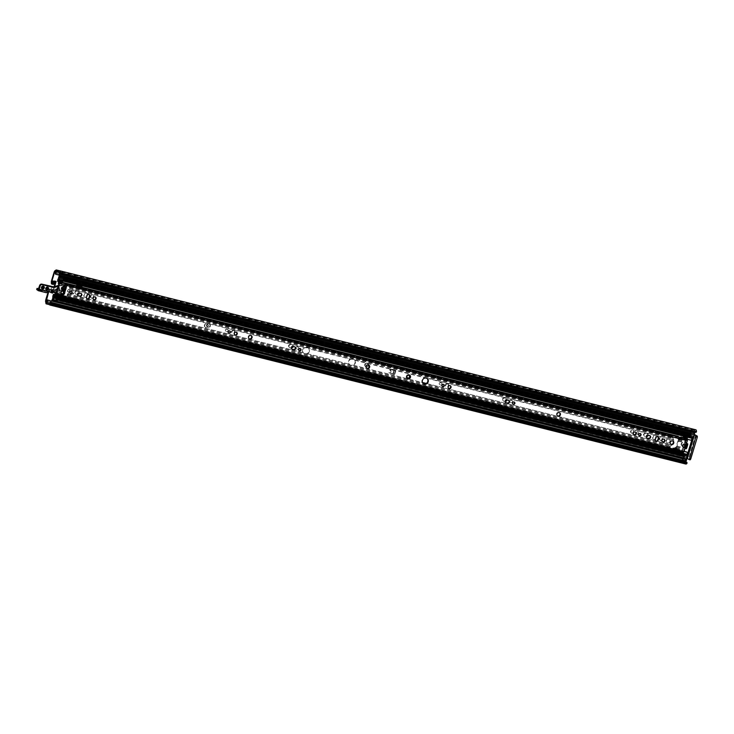 <?xml version="1.0" encoding="UTF-8"?>
<svg xmlns="http://www.w3.org/2000/svg" width="734" height="734" viewBox="0 0 734 734"><rect width="100%" height="100%" fill="white"/><g stroke="black" fill="none" stroke-linecap="round" stroke-linejoin="round"><path stroke-width="0.55" stroke-dasharray="3.67 2.75" d="M367.358 363.596A1.881 1.743 -54.7 0 1 368.248 366.394A1.881 1.743 -54.7 0 1 365.229 364.66A1.881 1.743 -54.7 0 1 367.358 363.596M366.972 363.321A1.881 1.743 125.3 0 0 365.349 366.651A1.881 1.743 125.3 0 0 367.862 366.119A1.881 1.743 125.3 0 0 366.972 363.321M209.117 324.033A1.881 1.743 -54.7 0 1 210.007 326.832A1.881 1.743 -54.7 0 1 206.988 325.089A1.881 1.743 -54.7 0 1 209.117 324.033M208.731 323.758A1.881 1.743 125.3 0 0 207.098 327.089A1.881 1.743 125.3 0 0 209.612 326.557A1.881 1.743 125.3 0 0 208.731 323.758M447.667 384.02A1.551 1.44 -54.7 0 1 448.401 386.323A1.551 1.44 -54.7 0 1 445.914 384.891A1.551 1.44 -54.7 0 1 447.667 384.02M447.281 383.744A1.551 1.44 125.3 0 0 445.942 386.488A1.551 1.44 125.3 0 0 448.015 386.047A1.551 1.44 125.3 0 0 447.281 383.744M511.726 400.369A1.22 1.138 -54.7 0 1 512.304 402.186A1.22 1.138 -54.7 0 1 510.341 401.058A1.22 1.138 -54.7 0 1 511.726 400.369M511.341 400.094A1.22 1.138 125.3 0 0 510.277 402.26A1.22 1.138 125.3 0 0 511.919 401.911A1.22 1.138 125.3 0 0 511.341 400.094M441.162 382.726A1.22 1.138 -54.7 0 1 441.74 384.543A1.22 1.138 -54.7 0 1 439.776 383.414A1.22 1.138 -54.7 0 1 441.162 382.726M440.776 382.451A1.22 1.138 125.3 0 0 439.712 384.616A1.22 1.138 125.3 0 0 441.345 384.267A1.22 1.138 125.3 0 0 440.776 382.451M503.79 401.223A1.551 1.44 -54.7 0 1 502.918 399.149A1.551 1.44 -54.7 0 1 504.68 398.268L506.139 398.635A1.551 1.44 -54.7 0 1 507.001 400.709A1.551 1.44 -54.7 0 1 505.24 401.59L503.396 400.947L504.854 401.314A1.551 1.44 125.3 0 0 506.194 398.562A1.551 1.44 125.3 0 0 505.744 398.36L504.295 397.993A1.551 1.44 125.3 0 0 502.946 400.746A1.551 1.44 125.3 0 0 503.396 400.947M233.834 330.548A1.551 1.44 -54.7 0 1 234.559 332.86A1.551 1.44 -54.7 0 1 232.072 331.419A1.551 1.44 -54.7 0 1 233.834 330.548M233.44 330.272A1.551 1.44 125.3 0 0 232.1 333.016A1.551 1.44 125.3 0 0 234.174 332.585A1.551 1.44 125.3 0 0 233.44 330.272M297.885 346.898A1.22 1.138 -54.7 0 1 298.463 348.723A1.22 1.138 -54.7 0 1 296.499 347.595A1.22 1.138 -54.7 0 1 297.885 346.898M297.499 346.622A1.22 1.138 125.3 0 0 296.444 348.788A1.22 1.138 125.3 0 0 298.077 348.448A1.22 1.138 125.3 0 0 297.499 346.622M227.32 329.254A1.22 1.138 -54.7 0 1 227.898 331.08A1.22 1.138 -54.7 0 1 225.934 329.942A1.22 1.138 -54.7 0 1 227.32 329.254M226.934 328.979A1.22 1.138 125.3 0 0 225.87 331.144A1.22 1.138 125.3 0 0 227.503 330.805A1.22 1.138 125.3 0 0 226.934 328.979M289.948 347.751A1.551 1.44 -54.7 0 1 289.077 345.677A1.551 1.44 -54.7 0 1 290.838 344.806L292.297 345.163A1.551 1.44 -54.7 0 1 293.16 347.246A1.551 1.44 -54.7 0 1 291.407 348.118L289.948 347.751L291.013 347.843A1.551 1.44 125.3 0 0 292.361 345.099A1.551 1.44 125.3 0 0 291.903 344.888L290.453 344.53A1.551 1.44 125.3 0 0 289.104 347.274A1.551 1.44 125.3 0 0 289.563 347.476M52.041 289.691L52.059 290.737L52.041 289.691L51.389 290.49A2.541 0.899 -76 0 0 50.646 292.04L50.985 292.49M51.141 292.031L52.059 290.737M48.178 291.848L48.297 291.453A2.541 0.899 104 0 1 49.04 289.902L48.664 291.802M683.308 458.649A4.477 1.578 -76 0 0 683.409 458.273A4.477 1.578 -76 0 0 683.666 456.988A3.349 1.174 -76 0 0 683.29 456.649A3.349 1.174 -76 0 0 683.06 456.658L683.326 455.759L686.749 456.621L686.474 457.539A3.349 1.174 -76 0 0 686.262 457.649L685.905 458.86A2.312 0.817 104 0 1 686.18 458.603L685.767 461.704A1.982 0.697 -76 0 0 685.648 461.08L686.07 458.199L687.024 458.236M694.263 434.565L693.364 434.051L694.52 431.684A1.982 0.697 -76 0 0 694.942 431.39A2.312 0.817 104 0 1 695.538 431.051A2.312 0.817 104 0 1 695.942 432.298L695.942 432.335M54.655 286.416L52.912 292.196M393.158 374.101L389.268 372.881A9.423 8.735 125.3 0 0 390.314 369.386L395.91 370.496L391.259 370.119A9.423 8.735 -54.7 0 1 390.332 373.175L394.222 374.579L389.947 372.9A9.423 8.735 125.3 0 0 390.864 369.844L394.351 370.147M682.767 446.309A1.881 1.743 -54.7 0 1 681.877 443.51A1.881 1.743 -54.7 0 1 684.895 445.254A1.881 1.743 -54.7 0 1 682.767 446.309M68.372 292.013A1.22 1.138 -54.7 0 1 67.803 290.196A1.22 1.138 -54.7 0 1 69.767 291.325A1.22 1.138 -54.7 0 1 68.372 292.013M62.867 288.306A1.551 1.44 -54.7 0 1 64.913 290.169A1.551 1.44 -54.7 0 1 62.702 290.838A1.551 1.44 -54.7 0 1 62.399 288.765M91.805 298.215A1.551 1.44 -54.7 0 1 91.071 295.903A1.551 1.44 -54.7 0 1 93.567 297.334A1.551 1.44 -54.7 0 1 91.805 298.215M84.19 295.536L84.649 294.013A1.551 1.44 -54.7 0 1 86.961 293.105A1.551 1.44 -54.7 0 1 87.474 294.719L87.016 296.242A1.551 1.44 -54.7 0 1 84.704 297.16A1.551 1.44 -54.7 0 1 84.19 295.536L83.804 295.261A1.551 1.44 125.3 0 0 84.318 296.885A1.551 1.44 125.3 0 0 86.63 295.967L87.089 294.444A1.551 1.44 125.3 0 0 86.575 292.829A1.551 1.44 125.3 0 0 84.263 293.747L83.804 295.261M78.455 291.701A1.551 1.44 -54.7 0 1 79.318 293.774A1.551 1.44 -54.7 0 1 77.565 294.646L76.107 294.288A1.551 1.44 -54.7 0 1 75.244 292.205A1.551 1.44 -54.7 0 1 76.997 291.334L78.455 291.701L76.611 291.059A1.551 1.44 125.3 0 0 75.272 293.802A1.551 1.44 125.3 0 0 75.721 294.013L77.171 294.371A1.551 1.44 125.3 0 0 78.52 291.627A1.551 1.44 125.3 0 0 78.061 291.426M637.195 434.244A1.22 1.138 -54.7 0 1 636.617 432.427A1.22 1.138 -54.7 0 1 638.58 433.555A1.22 1.138 -54.7 0 1 637.195 434.244M631.965 433.271A1.551 1.44 -54.7 0 1 631.231 430.968A1.551 1.44 -54.7 0 1 633.726 432.399A1.551 1.44 -54.7 0 1 631.965 433.271M660.618 440.437A1.551 1.44 -54.7 0 1 659.884 438.125A1.551 1.44 -54.7 0 1 662.38 439.565A1.551 1.44 -54.7 0 1 660.618 440.437M653.012 437.767L653.471 436.244A1.551 1.44 -54.7 0 1 655.774 435.326A1.551 1.44 -54.7 0 1 656.288 436.95L655.829 438.473A1.551 1.44 -54.7 0 1 653.526 439.391A1.551 1.44 -54.7 0 1 653.012 437.767L652.618 437.492A1.551 1.44 125.3 0 0 653.132 439.115A1.551 1.44 125.3 0 0 655.444 438.198L655.902 436.675A1.551 1.44 125.3 0 0 655.389 435.051A1.551 1.44 125.3 0 0 653.076 435.968L652.618 437.492M647.269 433.922A1.551 1.44 -54.7 0 1 648.14 436.005A1.551 1.44 -54.7 0 1 646.379 436.877L644.92 436.51A1.551 1.44 -54.7 0 1 644.057 434.436A1.551 1.44 -54.7 0 1 645.819 433.555L646.883 433.647L645.425 433.289A1.551 1.44 125.3 0 0 644.085 436.033A1.551 1.44 125.3 0 0 644.535 436.235L645.993 436.602A1.551 1.44 125.3 0 0 647.333 433.858A1.551 1.44 125.3 0 0 646.883 433.647M52.453 292.16L54.142 286.572M55.72 281.342L53.949 281.094A2.541 0.899 -76 0 0 53.665 282.966L53.683 284.242M695.85 429.812A3.578 1.266 -76 0 0 694.924 430.344L694.685 430.454A2.569 0.908 -76 0 0 693.391 432.399L693.052 434.014L694.318 434.4M690.125 459.814L685.969 457.759L685.272 459.3A2.569 0.908 -76 0 0 685.143 462.071L685.235 462.42A3.578 1.266 -76 0 0 685.868 464.044M388.873 372.606L394.305 374.248L395.525 370.22L389.928 369.11A9.423 8.735 -54.7 0 1 388.873 372.606L389.268 372.881M682.372 446.033A1.881 1.743 125.3 0 0 684.005 442.712A1.881 1.743 125.3 0 0 681.491 443.235A1.881 1.743 125.3 0 0 682.372 446.033M67.987 291.737A1.22 1.138 125.3 0 0 69.042 289.581A1.22 1.138 125.3 0 0 67.409 289.921A1.22 1.138 125.3 0 0 67.987 291.737M62.757 290.774A1.551 1.44 125.3 0 0 64.106 288.022A1.551 1.44 125.3 0 0 62.032 288.462A1.551 1.44 125.3 0 0 62.757 290.774M91.411 297.94A1.551 1.44 125.3 0 0 92.759 295.187A1.551 1.44 125.3 0 0 90.686 295.628A1.551 1.44 125.3 0 0 91.411 297.94M636.8 433.968A1.22 1.138 125.3 0 0 637.864 431.803A1.22 1.138 125.3 0 0 636.231 432.152A1.22 1.138 125.3 0 0 636.8 433.968M631.579 432.996A1.551 1.44 125.3 0 0 632.919 430.252A1.551 1.44 125.3 0 0 630.845 430.693A1.551 1.44 125.3 0 0 631.579 432.996M660.233 440.161A1.551 1.44 125.3 0 0 661.573 437.418A1.551 1.44 125.3 0 0 659.499 437.849A1.551 1.44 125.3 0 0 660.233 440.161M395.525 370.22L394.369 370.11M393.149 374.138L394.305 374.248M686.877 462.337A2.312 0.817 104 0 1 686.18 462.815A2.312 0.817 104 0 1 685.785 462.044M50.793 300.757L49.829 303.032A2.312 0.817 -76 0 0 50.215 303.793A2.312 0.817 -76 0 0 50.343 303.803M59.849 272.305A2.312 0.817 -76 0 0 59.573 272.03A2.312 0.817 -76 0 0 59.133 272.204L59.014 275.085M55.206 273.956L58.628 274.81M51.885 290.481L50.169 290.049L50.16 289.003L51.866 289.425M50.16 289.003L49.683 289.104L49.701 290.15L50.169 290.049M49.683 289.104L49.04 289.902L51.389 290.49L51.408 291.536L49.059 290.948L49.701 290.15M205.612 327.401A1.881 1.743 125.3 0 0 207.236 324.07A1.881 1.743 125.3 0 0 204.722 324.602A1.881 1.743 125.3 0 0 205.612 327.401M205.924 327.621A1.881 1.743 -54.7 0 1 205.043 324.823A1.881 1.743 -54.7 0 1 208.061 326.566A1.881 1.743 -54.7 0 1 205.924 327.621M686.446 443.62L685.574 442.978A2.257 0.798 -76 0 0 685.785 440.877L685.914 439.427L687.428 439.317M684.07 451.474L682.693 451.098L683.18 449.52A2.257 0.798 -76 0 0 684.088 447.905L685.097 448.089M686.639 443.749L687.648 443.767M686.235 448.731L685.217 448.446M686.162 448.685L685.29 448.226M686.226 448.465L683.969 447.483L683.171 448.63A2.257 0.798 -76 0 0 682.262 450.245L682.372 450.878L684.116 451.337M687.024 443.611L687.574 443.987M57.821 279.764L691.63 438.244L691.345 439.198A0.945 0.872 -54.7 0 1 690.217 439.877L686.162 438.859L685.556 439.336A2.257 0.798 -76 0 0 685.336 441.437L685.272 442.997L686.519 443.391M690.786 433.858A4.477 1.578 104 0 1 690.731 434.033A2.312 0.817 104 0 1 690.373 434.133A2.312 0.817 104 0 1 690.043 433.675M58.573 277.599L692.391 436.079L693.419 433.977A2.312 0.817 -76 0 0 693.465 434.455L694.786 432.06M63.812 278.085L690.795 434.858A3.349 1.174 -76 0 1 690.263 435.152A4.477 1.578 104 0 1 690.153 435.354A3.037 1.073 -76 0 0 690.052 435.317A3.037 1.073 -76 0 0 689.602 435.436L689.703 434.666A3.349 1.174 -76 0 0 690.125 435.134A3.349 1.174 -76 0 0 690.263 435.152A4.477 1.578 -76 0 0 690.731 434.033A2.312 0.817 104 0 0 690.804 433.977L690.923 433.904M63.142 280.085L63.124 280.021A2 0.706 -76 0 0 62.821 279.553A2 0.706 -76 0 0 62.518 279.626L689.116 436.666A4.477 1.578 -76 0 0 690.153 435.354A3.037 1.073 -76 0 1 690.483 435.886L690.795 434.858M689.428 435.556L692.85 436.409L693.125 435.482A3.349 1.174 104 0 1 693.052 435.17L692.391 436.079M689.712 434.629L689.703 434.666A3.349 1.174 -76 0 1 689.611 434.372L689.63 434.317A3.349 1.174 -76 0 0 689.712 434.629L693.125 435.482M689.63 434.317L693.052 435.17M682.317 458.044L56.445 301.555L682.455 457.979A2.312 0.817 104 0 1 683.042 457.658A2.312 0.817 104 0 1 683.409 458.273A2.312 0.817 104 0 1 683.427 458.383L683.62 458.722M682.363 458.071L685.785 458.924L682.482 458.007A2.312 0.817 104 0 1 682.758 457.75L682.666 458.493M682.785 457.741L686.207 458.594L682.758 457.75M683.326 455.759L683.382 456.043A3.037 1.073 -76 0 0 683.693 456.731A3.037 1.073 -76 0 0 683.859 456.823A3.037 1.073 -76 0 0 684.18 456.777L683.868 457.805A3.349 1.174 -76 0 0 683.666 456.988A4.477 1.578 -76 0 0 683.693 456.731A4.477 1.578 -76 0 0 683.684 454.676M683.051 456.686A3.349 1.174 -76 0 0 682.84 456.796L682.859 456.75A3.349 1.174 -76 0 1 683.06 456.658L686.474 457.539M682.84 456.796L686.262 457.649M686.996 452.208A0.945 0.872 -54.7 0 1 687.162 453.062L686.868 454.007A2.257 0.798 -76 0 0 686.657 456.117L686.749 456.621M678.684 438.345L678.73 439.115A2.257 0.798 104 0 1 678.519 441.217L677.032 446.144A2.257 0.798 104 0 1 676.124 447.758L675.509 448.538A1.413 1.312 -54.7 0 1 673.995 449.19L670.188 448.245A1.413 1.312 -54.7 0 1 669.243 446.969L672.17 444.923A5.56 5.156 125.3 0 0 673.656 439.996L672.445 436.363A1.413 1.312 -54.7 0 1 673.968 435.712L677.776 436.666A1.413 1.312 -54.7 0 1 678.711 437.932L678.39 437.547A1.413 1.312 125.3 0 0 677.454 436.446L673.656 435.491A1.413 1.312 125.3 0 0 672.234 436.005L673.307 439.602A5.56 5.156 -54.7 0 1 671.729 444.832L668.94 446.914A1.413 1.312 125.3 0 0 669.867 448.015L673.674 448.969A1.413 1.312 125.3 0 0 675.096 448.456L675.39 447.96A2.257 0.798 104 0 1 676.106 446.868L678.28 439.675A2.257 0.798 104 0 1 678.354 438.125M689.501 436.4A2 0.706 104 0 1 689.795 436.317A2 0.706 104 0 1 690.107 436.785L690.235 436.987M684.446 455.722L684.382 455.75A2 0.706 104 0 1 684.116 455.814A2 0.706 104 0 1 683.877 455.575M668.674 439.336L668.243 439.226A1.881 1.743 125.3 0 0 666.619 442.556A1.881 1.743 125.3 0 0 667.16 442.804L667.591 442.914A1.881 1.743 125.3 0 0 669.215 439.583A1.881 1.743 125.3 0 0 668.674 439.336L668.986 439.556A1.881 1.743 -54.7 0 1 670.041 442.079A1.881 1.743 -54.7 0 1 667.912 443.134L667.481 443.033A1.881 1.743 -54.7 0 1 666.426 440.51A1.881 1.743 -54.7 0 1 668.564 439.455L668.986 439.556M70.748 293.435L72.024 293.756A1.651 1.532 125.3 0 0 73.455 290.847A1.651 1.532 125.3 0 0 72.969 290.627L69.271 289.682L69.473 287.453A2.257 0.798 104 0 1 69.473 286.379L69.28 285.242A1.413 1.312 125.3 0 0 68.519 284.664L60.61 282.691L68.84 284.893A1.413 1.312 -54.7 0 1 69.693 285.654L69.923 286.884A2.257 0.798 104 0 1 69.712 288.994L69.583 289.912L73.29 290.847A1.651 1.532 -54.7 0 1 74.207 293.049A1.651 1.532 -54.7 0 1 72.345 293.985L68.712 293.068L68.225 293.912A2.257 0.798 104 0 1 67.317 295.527L66.491 296.261A1.413 1.312 -54.7 0 1 65.326 296.518L54.949 294.389M304.683 347.742L308.124 347.843L309.042 348.833A3.532 3.275 -54.7 0 1 307.555 353.76L305.041 354.063L303.197 352.669A3.532 3.275 -54.7 0 1 304.683 347.742L69.712 288.994M350.659 359.238L354.091 359.339L355.017 360.33A3.532 3.275 -54.7 0 1 353.531 365.257L351.017 365.56L349.173 364.165A3.532 3.275 -54.7 0 1 350.659 359.238L309.042 348.833M55.013 294.187L65.005 296.297A1.413 1.312 125.3 0 0 65.987 296.151L66.776 295.325A2.257 0.798 104 0 1 67.308 294.646L68.39 292.848L70.143 293.288M308.601 348.411L307.785 347.595L304.582 347.411A3.532 3.275 125.3 0 0 303.004 352.641L304.665 353.788L307.023 353.641A3.532 3.275 125.3 0 0 308.601 348.411L350.558 358.908A3.532 3.275 125.3 0 0 348.98 364.137L350.641 365.284L352.999 365.137A3.532 3.275 125.3 0 0 354.577 359.908L353.76 359.091L350.558 358.908M59.179 275.589L62.601 276.443L61.995 278.461L62.84 276.085L692.997 434.069M693.254 433.711L690.364 432.987L693.254 433.711M59.05 277.865L692.712 436.299M63.353 278.369A3.349 1.174 104 0 1 63.142 278.369A3.349 1.174 104 0 1 62.72 277.902A3.349 1.174 104 0 1 62.638 277.617A3.349 1.174 104 0 1 62.629 277.599L689.611 434.372M62.629 277.599L62.307 278.681L62.656 277.553L59.234 276.7M63.5 279.113L690.483 435.886M58.72 278.149L62.142 279.012A2.257 0.798 104 0 0 61.234 280.627A2.257 0.798 104 0 1 62.142 279.003L62.619 278.663A3.037 1.073 104 0 1 63.069 278.544A3.037 1.073 104 0 1 63.353 278.764M691.63 438.244A2.257 0.798 104 0 1 692.538 436.629L692.85 436.409M60.61 282.691L57.711 281.351M82.043 286.095L81.364 288.324L81.731 285.875L76.593 284.581L75.914 286.82L81.052 288.104L81.722 285.865L80.786 285.59L80.107 287.829L76.235 287.04L76.584 285.902L76.244 287.049L80.107 287.829M55.949 300.876A2.312 0.817 -76 0 0 55.481 301.215L55.371 301.298M57.858 296.362L56.821 298.096L56.802 296.554L56.812 298.536A2 0.706 -76 0 0 57.133 299.041A2 0.706 -76 0 0 57.399 298.986L57.445 298.958M56.885 300.05L56.922 300.059A3.037 1.073 104 0 1 56.885 300.05A3.037 1.073 104 0 1 56.399 299.27L56.261 298.49A2.257 0.798 104 0 1 56.481 296.389L686.868 454.007M76.786 301.344L77.712 299.169L72.574 297.885L71.904 300.123L76.786 301.344L77.712 299.169L72.583 297.885L71.904 300.123L76.786 301.344M52.931 298.142L56.353 298.995L56.087 299.885A3.349 1.174 104 0 1 56.316 299.876A3.349 1.174 104 0 1 56.729 300.316M54.068 295.866L56.802 296.554M54.059 295.875L56.812 296.564M55.867 300.032A3.349 1.174 104 0 1 56.078 299.922L56.087 299.885A3.349 1.174 104 0 0 55.885 299.967L52.444 299.178M52.655 299.068L56.078 299.922M55.885 299.967L56.206 298.894L55.876 299.977A3.349 1.174 104 0 1 55.885 299.967L682.859 456.75M52.921 298.077L56.206 298.903M51.875 300.38L55.298 301.243L55.894 298.674L686.29 456.3M52.894 297.931L55.894 298.674L55.279 300.683L685.675 458.31M56.353 299.013L56.252 298.49A2.257 0.798 104 0 1 56.472 296.389L53.059 295.536M62.518 279.626L61.528 280.902L62.252 279.874L62.188 282.306L59.858 281.81L678.188 436.409L678.491 437.629L679.978 437.299M59.316 277.012L62.739 277.865L62.463 278.773L59.032 277.938M692.538 436.629L62.454 278.792M58.766 280.214L58.105 280.039M62.931 276.131L62.986 276.333A2.312 0.817 -76 0 0 63.124 277.094M77.483 301.224L78.033 299.399L72.574 297.885L72.354 299.94L72.895 298.105L78.033 299.399L77.033 301.546M81.722 287.187L81.373 288.334L76.235 287.04L76.593 284.581M77.226 284.884L81.722 286.012M76.602 284.59L80.786 285.59M58.775 281.92L60.922 282.911M55.298 301.243L55.279 300.683M56.206 298.894L686.602 456.52M56.885 301.032L683.868 457.805M57.197 300.004L684.18 456.777M559.528 412.774A1.881 1.743 125.3 0 0 556.831 413.15A1.881 1.743 125.3 0 0 557.372 415.82M368.78 365.073A1.881 1.743 125.3 0 0 366.082 365.459A1.881 1.743 125.3 0 0 366.633 368.129M514.24 402.085A1.22 1.138 125.3 0 0 512.424 402.269A1.22 1.138 125.3 0 0 512.855 404.039M443.666 384.442A1.22 1.138 125.3 0 0 441.859 384.625A1.22 1.138 125.3 0 0 442.29 386.396M508.745 400.388A1.551 1.44 125.3 0 0 508.111 400.03L506.653 399.663A1.551 1.44 125.3 0 0 505.515 402.535M450.281 385.772A1.551 1.44 125.3 0 0 448.024 386.056A1.551 1.44 125.3 0 0 448.511 388.277M251.175 335.667A1.881 1.743 125.3 0 0 248.477 336.044A1.881 1.743 125.3 0 0 249.019 338.713M300.399 348.622A1.22 1.138 125.3 0 0 298.582 348.806A1.22 1.138 125.3 0 0 299.013 350.577M229.834 330.979A1.22 1.138 125.3 0 0 228.017 331.162A1.22 1.138 125.3 0 0 228.448 332.933M294.903 346.925A1.551 1.44 125.3 0 0 294.27 346.558L292.811 346.2A1.551 1.44 125.3 0 0 291.682 349.063M635.461 432.078A1.551 1.44 125.3 0 0 633.203 432.363A1.551 1.44 125.3 0 0 633.699 434.583M236.44 332.309A1.551 1.44 125.3 0 0 234.183 332.585A1.551 1.44 125.3 0 0 234.669 334.805M64.555 286.242L63.886 286.343A0.596 0.56 -54.7 0 1 63.096 286.976M62.821 286.755A0.596 0.56 -54.7 0 1 62.785 286.673L62.317 287.141A0.596 0.56 -54.7 0 1 61.977 288.269L61.977 288.948M62.83 288.902A0.596 0.56 -54.7 0 1 62.876 289.682L63.179 290.214M65.757 287.462L65.243 287.288A0.596 0.56 -54.7 0 1 64.638 287.352M63.207 290.71L62.537 290.82A0.596 0.56 -54.7 0 1 61.748 291.453M61.472 291.233A0.596 0.56 -54.7 0 1 61.427 291.15L60.968 291.618A0.596 0.56 -54.7 0 1 60.628 292.738L60.628 293.416M61.482 293.371A0.596 0.56 -54.7 0 1 61.528 294.151L61.83 294.692M64.409 291.939L63.895 291.765A0.596 0.56 -54.7 0 1 63.28 291.82M686.143 444.63L684.253 443.978A1.651 1.532 125.3 0 0 683.033 447.006M684.804 447.483L683.721 451.071L681.877 452.906L682.088 453.97M683.767 438.253L683.62 438.336A2 0.706 104 0 1 683.354 438.51L683.418 439.905L686.831 440.758L685.749 444.354M71.583 291.407A1.22 1.138 125.3 0 0 69.666 291.774A1.22 1.138 125.3 0 0 70.207 293.361M95.301 297.013A1.551 1.44 125.3 0 0 92.906 297.527A1.551 1.44 125.3 0 0 93.53 299.518M81.061 293.453A1.551 1.44 125.3 0 0 80.428 293.095L78.969 292.728A1.551 1.44 125.3 0 0 77.841 295.591M89.117 294.655A1.551 1.44 125.3 0 0 86.63 295.417L86.172 296.931A1.551 1.44 125.3 0 0 86.887 298.674M640.406 433.638A1.22 1.138 125.3 0 0 638.479 434.005A1.22 1.138 125.3 0 0 639.02 435.592M664.123 439.244A1.551 1.44 125.3 0 0 661.729 439.758A1.551 1.44 125.3 0 0 662.352 441.749M649.874 435.684A1.551 1.44 125.3 0 0 649.241 435.317L647.792 434.959A1.551 1.44 125.3 0 0 646.654 437.822M657.93 436.877A1.551 1.44 125.3 0 0 655.444 437.638L654.985 439.161A1.551 1.44 125.3 0 0 655.701 440.905M672.867 441.106A1.881 1.743 125.3 0 0 670.17 441.483A1.881 1.743 125.3 0 0 670.711 444.153M409.48 375.046A0.541 0.505 125.3 0 0 408.535 375.157L407.957 375.45M407.709 375.175A0.541 0.505 125.3 0 0 406.838 375.157A0.541 0.505 125.3 0 0 406.93 375.891L406.691 376.689A0.541 0.505 125.3 0 0 406.636 377.744M407.553 377.652L407.654 378.056A0.541 0.505 125.3 0 0 408.031 378.68M410.003 376.652A0.541 0.505 125.3 0 0 409.59 376.45L409.416 376.414M426.949 378.368A3.184 2.945 125.3 0 0 422.243 379.588A3.184 2.945 125.3 0 0 423.289 383.543M682.354 452.694L678.959 451.841L682.354 452.694M680.023 450.584L683.446 451.438L680.042 450.584L679.565 451.043A2 0.706 104 0 1 679.656 451.474L679.822 451.814M55.133 295.215L55.802 295.242L56.197 293.939L55.334 293.472M58.335 283.544L59.463 283.113L677.262 437.583L678.005 438.519L681.088 439.115L680.17 439.06L680.372 438.363L678.445 438.895A0.945 0.872 -54.7 0 1 677.39 438.253L677.262 437.583M680.4 437.409L678.482 436.923M674.106 449.979L675.005 449.694L675.115 450.511L676.188 449.658L677.684 451.153L675.216 448.979L674.106 449.979L55.233 295.233M55.802 295.242L674.133 449.85M675.115 450.511L677.684 451.153M681.73 437.767L679.455 438.317L679.161 437.125M56.197 293.939L673.986 448.41L674.482 447.896A0.945 0.872 -54.7 0 1 675.748 447.841L677.106 449.19L679.115 449.694L678.748 451.144A2 0.706 104 0 1 679.317 450.777A2 0.706 104 0 1 679.565 451.043L679.134 451.658M676.757 450.502L678.721 450.997M676.959 450.694L678.748 451.144M681.088 439.115L679.409 439.574A0.945 0.872 -54.7 0 1 678.354 438.932L678.253 438.4M677.895 449.694L675.06 448.988L675.445 448.584A0.945 0.872 -54.7 0 1 676.711 448.52L677.895 449.694L676.876 448.859L679.62 449.538A3.275 1.156 -76 0 0 679.115 449.694M675.06 448.988L673.986 448.41M680.372 438.363L682.381 438.859A3.275 1.156 -76 0 0 682.914 439.749A3.275 1.156 -76 0 0 683.363 439.629L59.004 283.774M55.885 294.086L680.134 450.337A3.275 1.156 -76 0 0 679.62 449.538M683.363 438.143L683.354 438.51A2 0.706 104 0 1 683.216 438.51A2 0.706 104 0 1 682.904 438.033M686.831 440.758L686.795 436.684M682.868 437.501L682.381 438.859M683.721 451.071L680.042 450.584M680.813 437.069L682.776 437.556M58.215 288.48L57.28 285.636M53.71 286.71L57.546 285.792L58.225 288.141L56.656 288.811L57.169 288.187M58.124 285.829L58.582 288.627L56.656 288.811M58.399 285.755A14.13 13.102 -54.7 0 1 58.5 285.737L58.463 285.911A13.9 12.882 125.3 0 0 58.133 285.994L57.546 285.792M56.867 288.939L56.857 289.425M57.784 293.738L57.729 293.563A4.101 3.808 -54.7 0 1 57.601 293.114L57.463 291.646C59.16 290.655 58.959 289.756 56.867 288.957L57.069 289.444L56.298 288.893A0.706 0.651 -54.7 0 1 57.105 289.655A0.706 0.651 -54.7 0 1 56.591 290.214L56.279 289.058L52.472 290.435A0.706 0.651 125.3 0 0 53.279 290.903L56.472 289.948M57.28 290.737L57.913 289.719L57.013 289.398L53.013 290.847L52.307 290.279L53.178 290.572L52.444 290.049L56.279 289.058M56.995 289.444L53.068 291.095L52.279 290.334L53.031 291.049A0.945 0.872 125.3 0 0 54.105 291.673L57.307 290.719L56.591 290.214L53.398 291.169A0.945 0.872 -54.7 0 1 52.325 290.554L56.279 288.884L57.169 289.416M60.289 294.251L60.188 294.343A2.642 2.45 -54.7 0 1 59.371 293.004L58.564 288.673L59.509 292.976A2.514 2.33 125.3 0 0 60.289 294.251L60.408 294.362M60.894 294.958L57.729 293.563M58.702 294.288L59.087 294.582A1.881 1.743 125.3 0 0 59.326 294.664L61.445 295.196A2.826 2.624 125.3 0 0 64.821 293.15L66.858 286.398L64.757 285.388L63.895 285.682A14.13 13.102 125.3 0 0 58.335 285.985M59.509 292.976L57.775 293.086A3.936 3.652 125.3 0 0 57.894 293.508L58.784 293.912M54.564 292.288L57.463 291.673L57.601 293.114M54.353 292.407L53.077 291.866L54.408 292.242L53.279 290.903M53.766 292.352L53.022 291.682M52.582 291.499L51.912 291.435L52.582 291.499A1.697 1.569 -54.7 0 1 52.564 291.426L52.307 290.279L56.692 288.967M51.949 291.701L51.27 291.453L51.912 291.435L53.307 286.774M51.453 291.737L50.618 291.536L51.27 291.453L52.738 286.829L52.132 286.719M50.646 291.802L47.903 291.38L50.618 291.536L52.013 286.893L41.875 284.15M46.435 292.288L47.958 291.178L46.802 291.526L45.38 290.38L44.985 291.728L46.114 292.527L36.856 289.701L44.976 291.453L45.251 290.563L36.984 288.508M48.004 291.637L46.38 292.279M36.718 289.398L37.241 288.352M58.5 285.737L58.821 285.59A14.13 13.102 -54.7 0 1 63.601 285.48L63.913 285.957A0.706 0.651 125.3 0 0 64.537 285.737L64.473 285.187L66.28 285.636L66.877 286.407L64.61 292.994A2.826 2.624 -54.7 0 1 61.234 295.04L60.225 294.784M61.225 294.765A2.587 2.404 125.3 0 0 64.317 292.894L64.353 291.838A2.56 2.376 125.3 0 0 60.115 290.747L58.821 285.59L64.537 285.737M64.794 292.371L64.197 291.903A2.358 2.184 125.3 0 0 60.298 290.893L59.527 290.747L58.821 285.59L58.142 285.81M53.72 286.866A2.119 1.963 -54.7 0 1 53.27 286.948L52.756 286.82M46.471 291.15L38.663 288.701L45.389 290.389L46.802 291.526M41.746 284.333A1.651 1.532 125.3 0 0 39.783 285.526L38.764 288.875L47.958 291.178L46.536 291.187L46.389 292.187M48.297 291.453L50.646 292.04M49.16 291.838L48.683 291.728M47.352 299.977L50.967 300.876M682.565 458.805L685.657 459.576M692.547 437.519L687.107 455.548M55.472 273.076L59.335 274.039M690.685 431.904L693.777 432.675M395.91 370.496L394.699 374.523M53.949 281.094L51.6 280.507M54.013 272.525L693.391 432.399M45.884 299.426L685.272 459.3M51.316 282.379L53.665 282.966L54.197 282.306M393.176 374.111L394.397 370.083M393.121 374.129L394.314 370.193M393.213 374.34L394.387 370.45M394.323 374.551L395.534 370.523M394.387 374.487L395.608 370.459M392.828 374.065L394.002 370.175M695.694 434.987L688.538 458.695M46.627 302.234L49.829 303.032M46.93 301.38L50.784 302.344M682.189 460.218L685.648 461.08M46.948 301.289L50.811 302.252M682.198 460.126L685.593 460.97M59.665 272.947L55.802 271.984L59.656 272.975M694.52 431.684L59.986 273.03L694.437 431.693M55.885 271.598L59.775 272.571M59.94 272.617L694.942 431.39M55.867 271.387L59.133 272.204M59.977 273.287L695.942 432.298M55.83 271.874L59.252 272.727M46.013 303.619L49.435 304.472M45.857 302.546L685.235 462.42M45.811 302.307L685.198 462.172M45.756 302.197L685.143 462.071M55.545 270.47L694.924 430.344M55.389 270.58L694.777 430.445M55.298 270.589L694.685 430.454M686.207 443.446L685.868 444.556M684.382 447.373L685.281 444.409M687.143 443.685L685.795 448.153M690.355 433.023L693.355 433.776M690.299 433.198L693.419 433.977M690.144 433.62L693.465 434.455M690.217 433.482L693.639 434.335M690.731 431.776L694.153 432.629M689.116 436.666L690.382 436.978M682.482 458.007L685.905 458.86M682.803 458.025L686.226 458.878M682.29 459.732L685.712 460.585M669.922 445.611L670.454 445.988M672.821 438.134L672.298 437.767M69.877 286.599L672.362 437.244M69.693 285.654L672.445 436.363M69.923 286.884L672.491 437.556M355.017 360.33L425.665 377.992M426.766 378.267L673.656 439.996M66.491 296.261L669.243 446.969M67.143 295.655L669.628 446.3M353.531 365.257L422.527 382.506M426.335 383.46L655.6 440.785M656.517 441.015L672.17 444.923M307.555 353.76L349.173 364.165M68.225 293.912L86.786 298.554M87.704 298.784L303.197 352.669M67.317 295.527L669.885 446.199M69.473 287.453L672.656 438.262M69.28 285.242L672.234 436.005M678.28 439.675L685.336 441.437M678.39 437.547L685.556 439.336M65.987 296.151L668.94 446.914M67.308 294.646L670.481 445.455M675.096 448.456L682.262 450.245M676.106 446.868L683.171 448.63M69.528 287.737L672.876 438.602M678.335 439.96L685.391 441.73M69.436 288.618L304.582 347.411M354.577 359.908L673.307 439.602M678.244 440.84L685.299 442.602M67.482 294.517L670.83 445.382M676.289 446.74L683.345 448.502M352.999 365.137L671.729 444.832M307.023 353.641L348.98 364.137M67.858 293.848L303.004 352.641M676.665 446.07L683.721 447.832M62.619 278.663L689.602 435.436M56.426 301.454L682.455 457.979M56.454 301.619L683.427 458.383M56.564 301.894L683.547 458.667M57.399 298.986L684.382 455.75M56.812 298.536L57.527 298.71M53.71 296.912L57.766 297.921M53.977 296.077L57.995 297.077M678.409 452.208L682.767 453.291M677.032 446.144L684.088 447.905M676.124 447.758L683.18 449.52M51.866 299.839L55.289 300.692M53.949 296.178L57.371 297.031M53.784 296.71L57.206 297.564M53.582 297.132L56.711 297.912M52.839 297.637L686.657 456.117M58.904 279.094L62.142 279.902M58.949 279.259L63.087 280.296M58.876 279.856L62.298 280.709M58.711 280.388L62.133 281.241M58.83 280.003L62.867 281.003M76.088 301.133L76.767 298.894M72.666 300.27L73.345 298.041M73.584 300.243L74.152 298.353M75.143 300.848L75.822 298.61M73.437 300.417L74.106 298.188M73.85 300.316L74.428 298.408M75.556 300.738L76.134 298.839M75.896 300.821L76.474 298.931M675.509 448.538L682.62 450.318M80.134 286.792L79.813 287.875M79.795 286.71L79.474 287.774M78.088 286.278L77.767 287.343M77.822 286.214L77.492 287.288M79.832 285.315L79.162 287.544M78.125 284.884L77.446 287.122M77.364 284.737L76.685 286.976M678.675 438.822L685.73 440.593M678.711 437.932L685.822 439.712M678.73 439.115L685.785 440.877M678.519 441.217L685.574 442.978M675.941 447.878L682.996 449.648M63.821 277.204L690.804 433.977M63.216 280.186L690.199 436.959M63.124 280.021L690.107 436.785M683.262 436.124L687.308 437.143M55.289 301.234L685.684 458.86M56.399 299.27L683.382 456.043M62.812 291.04L61.491 291.26A1.578 1.459 -54.7 0 1 62.812 291.04L62.537 290.82M59.463 283.113L59.858 281.81M59.206 282.214L679.115 437.216M55.243 295.352L675.152 450.346M675.895 449.694L674.931 449.015M679.372 438.18L678.409 437.501M679.629 438.345L678.666 437.666M681.4 437.785L683.62 438.336M679.409 439.574L678.445 438.895M678.354 438.932L677.39 438.253M676.711 448.52L675.748 447.841M675.445 448.584L674.482 447.896M683.4 439.629L58.986 283.498L683.363 439.629M55.821 294.233L680.134 450.337M683.427 439.363L686.85 440.216L683.418 439.345M683.336 438.914L686.758 439.776M683.382 437.482L686.795 438.336M683.317 437.244L686.74 438.097M683.134 437.115L686.556 437.978M683.125 436.565L686.547 437.427M683.326 435.895L686.749 436.758M679.757 450.768L683.18 451.63M679.069 451.749L682.492 452.603M682.134 452.548L679.051 451.777L682.152 452.557M678.455 452.043L681.877 452.906M678.253 452.722L681.675 453.575M678.253 452.823L681.675 453.685M677.436 450.924L679.656 451.474M55.362 295.655L679.776 451.786M58.225 288.141L57.729 285.856M48.802 291.802L48.527 291.334M53.307 292.233A1.881 1.743 -54.7 0 0 53.279 292.233L52.628 291.765M56.114 293.334L59.463 294.49A1.651 1.532 -54.7 0 1 59.252 294.417L56.114 293.334M66.721 286.398L64.684 293.15A2.587 2.404 -54.7 0 1 61.583 295.022L64.831 293.169L64.317 292.894M61.583 295.022L59.463 294.49M64.684 293.15L66.877 286.407L66.418 285.7L66.574 286.196L64.106 285.425A0.706 0.651 -54.7 0 1 63.482 285.654A13.9 12.891 125.3 0 0 58.775 285.765L59.94 290.609A2.762 2.56 -54.7 0 1 64.509 291.783L66.289 286.086M64.766 285.664L66.574 286.113M58.234 286.315A13.9 12.882 -54.7 0 1 63.913 285.957M59.252 294.417L56.179 293.132M66.143 285.81L64.335 285.352M63.051 287.746L63.032 288.205A1.009 0.936 -54.7 0 1 62.023 289.224A1.009 0.936 -54.7 0 1 61.105 288.26L61.124 287.801A1.009 0.936 -54.7 0 1 62.133 286.783A1.009 0.936 -54.7 0 1 63.051 287.746L62.61 287.187A0.78 0.725 125.3 0 0 61.417 287.847L61.105 288.26M60.326 291.893A1.817 1.679 -54.7 0 1 63.243 291.022A1.817 1.679 -54.7 0 1 62.344 294.004A1.817 1.679 -54.7 0 1 60.326 291.893M52.564 291.426L53.362 291.563L52.472 290.435M64.106 285.425L63.482 285.654M46.701 291.279L38.636 288.857M62.518 287.095A1.009 0.936 125.3 0 0 61.555 288.104L61.537 288.563A1.009 0.936 125.3 0 0 63.115 289.251M62.931 290.866A1.817 1.679 125.3 0 0 60.674 293.205M60.739 293.371A1.817 1.679 125.3 0 0 61.83 294.288M62.124 294.325A1.817 1.679 125.3 0 0 63.317 293.939M63.702 293.527A1.817 1.679 125.3 0 0 64.051 292.38M64.005 292.013A1.817 1.679 125.3 0 0 63.142 290.948M43.581 286.471L43.425 286.388A1.294 1.202 125.3 0 0 41.563 286.636A1.294 1.202 125.3 0 0 41.948 288.48L42.086 288.59M43.856 287.627A1.532 1.422 -54.7 0 1 41.398 288.361A1.532 1.422 -54.7 0 1 42.159 285.847A1.532 1.422 -54.7 0 1 43.856 287.627M48.141 288.691A1.532 1.422 -54.7 0 1 45.673 289.435A1.532 1.422 -54.7 0 1 46.435 286.911A1.532 1.422 -54.7 0 1 48.141 288.691M47.857 287.544L47.701 287.453A1.294 1.202 125.3 0 0 45.838 287.7A1.294 1.202 125.3 0 0 46.224 289.545L46.361 289.664M60.803 293.013A1.578 1.459 -54.7 0 1 61.179 291.517M63.519 291.958A1.578 1.459 125.3 0 0 62.95 291.068L63.041 291.141A1.578 1.459 -54.7 0 1 63.711 292.004M63.757 292.426A1.578 1.459 -54.7 0 1 63.473 293.325M63.06 293.747A1.578 1.459 -54.7 0 1 62.161 294.05M61.84 294.013A1.578 1.459 -54.7 0 1 60.904 293.279L61.133 293.646A1.578 1.459 125.3 0 0 61.821 293.894M63.509 291.958L62.95 291.068A1.578 1.459 125.3 0 0 60.61 291.994A1.578 1.459 125.3 0 0 61.133 293.646L61.812 293.884M62.271 293.857A1.578 1.459 125.3 0 0 62.775 293.637L62.289 293.848M61.537 288.563L61.555 288.104M62.95 288.985A0.78 0.725 -54.7 0 1 61.693 288.508L61.72 288.067A0.78 0.725 -54.7 0 1 62.528 287.269L62.408 287.196M62.739 287.315A0.78 0.725 125.3 0 0 62.61 287.187L61.72 288.067L61.124 287.801M62.115 289.178L61.399 288.306A0.78 0.725 125.3 0 0 62.656 288.792M50.215 303.793L686.18 462.815M59.573 272.03L695.538 431.051M55.802 271.314L59.225 272.167M46.49 302.335L49.903 303.188M693.502 434.51L690.088 433.656M694.667 431.913L691.245 431.06M63.684 278.507L690.125 435.134M63.638 278.681L690.052 435.317M56.059 300.885L683.042 457.658M57.133 299.041L684.116 455.814M53.398 297.242L56.821 298.096M58.83 279.021L62.252 279.874M62.821 279.553L689.795 436.317M56.316 299.876L683.29 456.649M57.16 300.123L683.859 456.823M63.399 277.36L690.373 434.133M58.803 282.388L678.904 437.436M54.912 294.655L675.005 449.694M679.455 438.317L678.491 437.629M678.693 439.455L677.73 438.776M676.61 448.428L675.638 447.749M59.004 283.746L678.005 438.519M680.17 439.06L682.914 439.749M56.032 293.618L674.72 448.318M676.436 450.052L679.317 450.777M680.335 437.794L683.216 438.51M55.756 294.27L680.17 450.392M46.765 291.297L38.507 289.233M60.812 293.004L61.17 291.554M62.867 288.242L61.693 288.921"/><path stroke-width="1.1" d="M52.912 292.196L52.646 293.086L50.93 292.655L51.141 292.031M48.178 291.848L45.884 299.426A2.569 0.908 -76 0 0 45.756 302.197L45.857 302.546A3.578 1.266 -76 0 0 46.013 303.619A1.413 0.495 -76 0 0 46.196 303.839A1.413 0.495 -76 0 0 46.976 302.775L47.765 300.178L47.371 299.903L46.407 302.179A2.312 0.817 104 0 1 46.389 301.894A1.982 0.697 -76 0 0 46.26 301.215L48.664 291.802M53.371 284.453L54.215 283.581L53.371 284.453L51.655 284.021L52.187 283.361L51.986 280.783L54.399 272.8L55.472 273.076M54.215 283.581L54.444 281.03L56.16 281.452L54.655 286.416M62.399 288.765A1.551 1.44 -54.7 0 1 62.867 288.306M50.985 292.49L52.252 292.811L52.453 292.16M54.142 286.572L55.72 281.342M54.399 272.8L55.142 271.819A1.982 0.697 104 0 0 55.564 271.516A2.312 0.817 -76 0 1 55.711 271.351L55.591 274.232L56.38 271.626A1.413 0.495 104 0 0 56.289 269.956A1.413 0.495 104 0 0 56.179 269.956A3.578 1.266 104 0 0 55.545 270.47L55.298 270.589A2.569 0.908 104 0 0 54.013 272.525L51.6 280.507A2.541 0.899 104 0 0 51.316 282.379L51.655 284.021M689.061 459.548L690.162 459.842L690.685 459.126L689.529 458.842L689.015 459.548L687.024 458.236M696.144 436.923L697.3 437.207L697.282 436.106L696.126 435.822L689.529 458.842M696.126 435.822L694.263 434.565M694.318 434.4L697.282 436.106M697.3 437.207L690.685 459.126M685.785 462.044A2.312 0.817 104 0 1 685.776 461.769A1.982 0.697 -76 0 0 685.767 461.704L686.675 459.704A4.477 1.578 -76 0 0 687.107 455.539L687.474 453.282A0.945 0.872 125.3 0 0 686.886 452.181L684.07 451.474M49.912 305.032L685.868 464.044A3.578 1.266 -76 0 0 687.006 463.227L686.905 462.319L50.958 303.335L51.041 304.206A3.578 1.266 104 0 1 49.912 305.032A3.578 1.266 104 0 1 49.517 304.665M695.942 432.335L696.465 431.876A3.578 1.266 -76 0 0 695.85 429.812L59.885 270.8A3.578 1.266 104 0 1 60.509 272.864L59.977 273.287A2.312 0.817 -76 0 0 59.849 272.305A1.413 0.495 -76 0 1 59.803 272.488L59.014 275.085L55.591 274.232M46.976 302.775L50.398 303.628A1.413 0.495 -76 0 1 50.343 303.803A2.312 0.817 -76 0 0 50.912 303.326L686.914 462.347M56.39 270.011L59.601 270.818A1.413 0.495 104 0 1 59.711 270.809A1.413 0.495 104 0 1 59.849 272.305M50.398 303.628L51.178 301.032L47.371 299.903M47.765 300.178L51.178 301.032M50.343 303.803A1.413 0.495 104 0 1 49.618 304.693L46.196 303.839M51.041 304.206L687.006 463.227M60.509 272.864L696.465 431.876M52.187 283.361L53.903 283.792M51.866 282.994L51.334 283.654M686.446 443.62L686.785 444.4L685.712 447.979L686.648 448.217L685.354 448.52M685.097 448.089L685.712 447.979M686.703 443.529L687.721 443.813L687.73 444.639L686.648 448.217M686.519 443.391L687.024 443.611M690.043 433.675A2.312 0.817 104 0 1 689.969 433.106L689.997 433.124A2.312 0.817 -76 0 0 690.052 433.601L691.07 431.133M691.373 431.207L690.914 433.473A4.477 1.578 104 0 1 690.786 433.858M57.903 281.489L58.555 279.168L58.766 281.452L59.656 279.48A2.496 0.881 -76 0 0 59.885 277.113L63.307 277.966L63.078 276.828A2.312 0.817 104 0 1 63.023 276.36L690.355 433.023M694.786 432.06L694.336 434.326A4.477 1.578 104 0 1 692.538 437.519L691.667 439.418A0.945 0.872 125.3 0 1 690.538 440.097L687.428 439.317M682.666 458.493L682.345 460.851L683.253 458.842A4.477 1.578 -76 0 0 683.308 458.649M684.116 451.337L686.574 451.951A0.945 0.872 -54.7 0 1 686.996 452.208M63.335 280.241L690.272 437.005L690.923 433.904M683.877 455.575A2 0.706 104 0 1 683.794 455.3L683.684 454.676L687.107 455.539L692.547 437.519L690.382 436.978M56.729 301.977L683.666 458.741L684.446 455.722M62.876 276.094L690.364 432.987L59.445 275.232L58.573 277.599L59.05 277.865M59.885 277.113L59.656 275.975A2.312 0.817 104 0 1 59.601 275.498L62.885 276.103M63.812 278.085A3.349 1.174 104 0 1 63.353 278.369A2.496 0.881 -76 0 1 63.353 278.764A3.037 1.073 104 0 1 63.5 279.113L63.812 278.085M57.647 281.315L57.821 279.764A2.257 0.798 -76 0 1 58.72 278.149L59.316 277.012A3.349 1.174 -76 0 1 59.234 276.7L58.894 277.828M54.068 295.866L53.38 295.701L53.233 296.793L54.435 295.508L54.105 297.866L57.527 298.72A2.496 0.881 -76 0 1 57.445 298.958L57.206 301.261L56.454 301.619A2.312 0.817 -76 0 0 56.059 300.885A2.312 0.817 -76 0 0 55.949 300.876L55.784 300.986A2.312 0.817 104 0 0 55.518 301.243L56.445 301.555L55.445 301.298M684.483 455.731L57.509 298.958L684.519 455.75M54.949 294.389L53.371 294.472L53.059 295.536A2.257 0.798 104 0 0 52.839 297.637L52.655 299.068A3.349 1.174 104 0 0 52.444 299.178L52.921 298.077M53.371 294.472L55.013 294.187M70.143 293.288L70.748 293.435M57.527 298.72L57.858 296.362L54.435 295.508M54.105 297.866A2.496 0.881 104 0 1 53.077 299.665L56.5 300.518A2.496 0.881 104 0 0 56.729 300.316A2.496 0.881 -76 0 0 56.922 300.059L57.16 300.123M53.077 299.665L52.362 300.133A2.312 0.817 -76 0 0 52.096 300.38L55.399 301.307L51.875 300.38L52.894 297.931M53.683 294.692L53.38 295.701L54.059 295.875M56.5 300.518L55.949 300.876M57.445 298.958A2.496 0.881 104 0 1 56.922 300.059A3.037 1.073 104 0 0 57.197 300.004L56.885 301.032A3.349 1.174 104 0 0 56.729 300.316M58.766 281.452L62.188 282.306L63.078 280.333A2.496 0.881 -76 0 0 63.142 280.085A2.496 0.881 104 0 0 63.353 278.764M58.114 280.049L58.766 280.214M63.124 277.094A2.312 0.817 -76 0 0 63.399 277.36A2.312 0.817 -76 0 0 63.821 277.204L64.133 278.314L63.142 280.085M72.216 300.344L73.584 300.243M77.483 301.224L73.483 300.591M77.033 301.546L72.538 300.426M82.052 286.095L81.722 287.187M76.914 284.81L76.584 285.902L76.914 284.81M77.226 284.884L81.722 286.012M57.958 281.544L58.775 281.92M557.372 415.82A1.881 1.743 125.3 0 0 559.528 412.774M558.106 416.224A1.881 1.743 -54.7 0 1 557.216 413.425A1.881 1.743 -54.7 0 1 560.235 415.16A1.881 1.743 -54.7 0 1 558.106 416.224M366.633 368.129A1.881 1.743 125.3 0 0 368.78 365.073M367.358 368.523A1.881 1.743 -54.7 0 1 366.477 365.734A1.881 1.743 -54.7 0 1 369.496 367.468A1.881 1.743 -54.7 0 1 367.358 368.523M512.855 404.039A1.22 1.138 125.3 0 0 514.24 402.085M513.387 404.37A1.22 1.138 -54.7 0 1 512.809 402.544A1.22 1.138 -54.7 0 1 514.773 403.682A1.22 1.138 -54.7 0 1 513.387 404.37M442.29 386.396A1.22 1.138 125.3 0 0 443.666 384.442M442.822 386.726A1.22 1.138 -54.7 0 1 442.244 384.9A1.22 1.138 -54.7 0 1 444.208 386.029A1.22 1.138 -54.7 0 1 442.822 386.726M505.515 402.535A1.551 1.44 125.3 0 0 505.763 402.617L507.222 402.984A1.551 1.44 125.3 0 0 508.745 400.388M508.497 400.305A1.551 1.44 -54.7 0 1 509.368 402.379A1.551 1.44 -54.7 0 1 507.607 403.26L506.148 402.893A1.551 1.44 -54.7 0 1 505.286 400.819A1.551 1.44 -54.7 0 1 507.047 399.938L508.497 400.305M449.144 388.635A1.551 1.44 -54.7 0 1 448.41 386.332A1.551 1.44 -54.7 0 1 450.905 387.763A1.551 1.44 -54.7 0 1 449.144 388.635M448.511 388.277A1.551 1.44 125.3 0 0 450.281 385.772M249.019 338.713A1.881 1.743 125.3 0 0 251.175 335.667M249.753 339.117A1.881 1.743 -54.7 0 1 248.863 336.319A1.881 1.743 -54.7 0 1 251.881 338.062A1.881 1.743 -54.7 0 1 249.753 339.117M299.013 350.577A1.22 1.138 125.3 0 0 300.399 348.622M299.545 350.898A1.22 1.138 -54.7 0 1 298.977 349.081A1.22 1.138 -54.7 0 1 300.931 350.21A1.22 1.138 -54.7 0 1 299.545 350.898M228.448 332.933A1.22 1.138 125.3 0 0 229.834 330.979M228.98 333.254A1.22 1.138 -54.7 0 1 228.402 331.438A1.22 1.138 -54.7 0 1 230.366 332.566A1.22 1.138 -54.7 0 1 228.98 333.254M291.682 349.063A1.551 1.44 125.3 0 0 291.921 349.155L293.38 349.512A1.551 1.44 125.3 0 0 294.903 346.925M294.655 346.833A1.551 1.44 -54.7 0 1 295.527 348.916A1.551 1.44 -54.7 0 1 293.765 349.788L292.316 349.43A1.551 1.44 -54.7 0 1 291.444 347.347A1.551 1.44 -54.7 0 1 293.205 346.476L294.655 346.833M634.332 434.941A1.551 1.44 -54.7 0 1 633.598 432.638A1.551 1.44 -54.7 0 1 636.084 434.069A1.551 1.44 -54.7 0 1 634.332 434.941M633.699 434.583A1.551 1.44 125.3 0 0 635.461 432.078M235.302 335.172A1.551 1.44 -54.7 0 1 234.568 332.86A1.551 1.44 -54.7 0 1 237.064 334.3A1.551 1.44 -54.7 0 1 235.302 335.172M234.669 334.805A1.551 1.44 125.3 0 0 236.44 332.309M62.913 286.755L62.895 286.755A2.119 1.963 -54.7 0 1 64.418 286.306L66.078 288.04A2.119 1.963 -54.7 0 1 65.61 289.572L65.225 289.967A2.119 1.963 -54.7 0 1 63.72 290.425L62.06 288.682A2.119 1.963 -54.7 0 1 62.518 287.15L62.968 286.911A0.596 0.56 -54.7 0 1 62.821 286.755M64.638 287.352A0.596 0.56 -54.7 0 1 64.482 286.499L65.528 287.489M64.922 286.434A2.119 1.963 -54.7 0 1 65.968 287.517M62.775 288.857L62.115 288.884A0.596 0.56 -54.7 0 1 62.83 288.902M63.216 290.297A2.119 1.963 -54.7 0 1 62.17 289.205M63.069 286.875L64.418 286.306M63.179 290.214L63.473 289.829A0.596 0.56 -54.7 0 1 64.39 289.26L65.225 289.967L65.17 289.141L65.61 289.572L65.757 287.462M64.867 289.701L63.72 290.425M62.06 288.682L62.546 287.306M683.033 447.006A1.651 1.532 125.3 0 0 683.308 447.107L685.198 447.758L683.703 447.382A1.651 1.532 -54.7 0 1 682.776 445.18A1.651 1.532 -54.7 0 1 684.648 444.253L686.143 444.63L687.345 440.648L687.336 437.446L686.804 436.684L683.382 435.831L683.363 438.143M55.233 295.233L54.977 294.683A2 0.706 104 0 1 55.243 295.352L56.16 294.756L59.509 283.663L59.206 282.214A2 0.706 104 0 1 58.803 282.388A2 0.706 104 0 1 58.702 282.333L58.436 283.205M685.198 447.758L683.996 451.74L682.4 453.805L678.748 453.135M60.702 293.16A2.119 1.963 -54.7 0 1 61.17 291.618L61.564 291.224A2.119 1.963 -54.7 0 1 63.069 290.774L63.574 290.903A2.119 1.963 -54.7 0 1 64.61 291.994L64.73 292.508A2.119 1.963 -54.7 0 1 64.262 294.05L63.876 294.444A2.119 1.963 -54.7 0 1 62.372 294.894L61.858 294.765A2.119 1.963 -54.7 0 1 60.821 293.683L61.252 291.82M426.225 378.074A3.184 2.945 -54.7 0 1 427.72 382.799A3.184 2.945 -54.7 0 1 422.628 379.863A3.184 2.945 -54.7 0 1 426.225 378.074M408.544 378.964A2.119 1.963 -54.7 0 1 407.333 375.322A2.119 1.963 -54.7 0 1 410.453 377.377A2.119 1.963 -54.7 0 1 408.544 378.964L406.618 377.689L407.333 375.322L409.7 375.129L410.453 377.377L408.544 378.964L406.618 377.689M671.445 444.556A1.881 1.743 -54.7 0 1 670.555 441.758A1.881 1.743 -54.7 0 1 673.573 443.501A1.881 1.743 -54.7 0 1 671.445 444.556M71.446 291.361A1.22 1.138 -54.7 0 1 72.015 293.178A1.22 1.138 -54.7 0 1 70.051 292.049A1.22 1.138 -54.7 0 1 71.446 291.361M95.062 296.931A1.551 1.44 -54.7 0 1 95.787 299.233A1.551 1.44 -54.7 0 1 93.301 297.802A1.551 1.44 -54.7 0 1 95.062 296.931M78.474 295.958A1.551 1.44 -54.7 0 1 77.602 293.875A1.551 1.44 -54.7 0 1 79.364 293.004L80.813 293.371A1.551 1.44 -54.7 0 1 81.685 295.444A1.551 1.44 -54.7 0 1 79.923 296.325L78.079 295.683L79.538 296.05A1.551 1.44 125.3 0 0 81.061 293.453M86.557 297.206L87.016 295.692A1.551 1.44 -54.7 0 1 89.328 294.774A1.551 1.44 -54.7 0 1 89.842 296.389L89.383 297.912A1.551 1.44 -54.7 0 1 87.071 298.83A1.551 1.44 -54.7 0 1 86.557 297.206M640.259 433.583A1.22 1.138 -54.7 0 1 640.837 435.409A1.22 1.138 -54.7 0 1 638.874 434.28A1.22 1.138 -54.7 0 1 640.259 433.583M663.875 439.152A1.551 1.44 -54.7 0 1 664.609 441.464A1.551 1.44 -54.7 0 1 662.114 440.033A1.551 1.44 -54.7 0 1 663.875 439.152M647.287 438.18A1.551 1.44 -54.7 0 1 646.415 436.106A1.551 1.44 -54.7 0 1 648.177 435.234L649.636 435.592A1.551 1.44 -54.7 0 1 650.498 437.675A1.551 1.44 -54.7 0 1 648.737 438.547L647.287 438.18L648.351 438.271A1.551 1.44 125.3 0 0 649.874 435.684M655.37 439.437L655.829 437.914A1.551 1.44 -54.7 0 1 658.141 436.996A1.551 1.44 -54.7 0 1 658.655 438.62L658.196 440.143A1.551 1.44 -54.7 0 1 655.884 441.061A1.551 1.44 -54.7 0 1 655.37 439.437M65.087 289.068L65.042 289.031A0.596 0.56 -54.7 0 1 65.381 287.902M63.574 290.903L64.61 291.994M63.28 291.82A0.596 0.56 -54.7 0 1 63.133 290.967L64.179 291.967M61.858 294.765L60.821 293.683M61.427 293.334L60.766 293.361A0.596 0.56 -54.7 0 1 61.482 293.371M63.069 290.774L61.619 291.389A0.596 0.56 -54.7 0 1 61.472 291.233M63.73 293.536L63.693 293.508A0.596 0.56 -54.7 0 1 63.592 293.453L64.262 294.05L64.409 291.939M61.83 294.692L62.124 294.306A0.596 0.56 -54.7 0 1 63.041 293.738L63.876 294.444L62.372 294.894M63.509 294.169L63.812 293.609M63.592 293.453A0.596 0.56 -54.7 0 1 64.032 292.38A1.817 1.679 125.3 0 0 64.005 292.013M58.335 283.544A3.275 1.156 -76 0 0 58.5 283.618A3.275 1.156 -76 0 0 58.949 283.507L55.72 294.215A3.275 1.156 -76 0 0 55.334 293.472L54.866 294.673M70.207 293.361A1.22 1.138 125.3 0 0 71.583 291.407M93.53 299.518A1.551 1.44 125.3 0 0 95.301 297.013M86.887 298.674A1.551 1.44 125.3 0 0 88.988 297.637L89.447 296.123A1.551 1.44 125.3 0 0 89.117 294.655M639.02 435.592A1.22 1.138 125.3 0 0 640.406 433.638M662.352 441.749A1.551 1.44 125.3 0 0 664.123 439.244M655.701 440.905A1.551 1.44 125.3 0 0 657.802 439.868L658.27 438.345A1.551 1.44 125.3 0 0 657.93 436.877M670.711 444.153A1.881 1.743 125.3 0 0 672.867 441.106M409.416 376.414L409.343 375.689A0.541 0.505 125.3 0 0 409.48 375.046M406.636 377.744A0.541 0.505 125.3 0 0 407.003 377.634L407.553 377.652M408.031 378.68A0.541 0.505 125.3 0 0 408.654 377.982L409.297 377.441A0.541 0.505 125.3 0 0 410.003 376.652M423.289 383.543A3.184 2.945 125.3 0 0 426.949 378.368M55.325 293.527L56.032 293.618M62.206 282.306L678.225 436.335L678.482 436.923M409.7 375.129L410.453 377.377M407.333 375.322L408.737 375.303M679.978 437.299L681.079 437.051L680.4 437.409M59.482 282.177L683.767 438.253M687.336 439.171L683.914 438.308L683.391 435.831L686.804 436.684M682.904 438.033A2 0.706 104 0 1 682.868 437.501L681.079 437.051M55.518 295.719L679.822 451.814L678.702 453.135L678.253 452.722L679.134 451.658M58.335 285.985A14.13 13.102 125.3 0 0 57.968 286.086L54.389 287.159A1.881 1.743 -54.7 0 1 53.463 287.187L41.893 284.159L53.343 286.774A1.881 1.743 125.3 0 0 53.738 286.7L57.546 285.792M47.793 291.976L46.646 292.582M38.104 290.581L36.718 289.398M53.389 292.049L48.783 291.811L53.298 292.233A1.881 1.743 -54.7 0 1 53.766 292.352L56.114 293.334L53.94 292.187A2.119 1.963 125.3 0 0 53.389 292.049L48.802 291.802M36.984 288.508L38.663 288.71L36.966 288.517L38.205 289.389L39.93 285.728L38.076 290.389L36.709 289.425L36.984 288.526L36.792 289.664L38.076 290.389M57.28 285.636L58.124 285.829M52.747 286.82L53.343 286.774M51.041 292.316L49.16 291.838M46.279 299.701L47.352 299.977M50.967 300.876L682.565 458.805M59.335 274.039L690.685 431.904M51.986 280.783L54.344 281.37M54.197 282.306L51.848 281.718L51.316 282.379M694.538 434.702L687.382 458.411M50.6 302.949L685.776 461.769M46.26 301.215L46.93 301.38M50.784 302.344L682.189 460.218M46.214 301.105L46.948 301.289M50.811 302.252L682.198 460.126M695.96 432.354L59.995 273.332L695.979 432.344M56.38 271.626L59.803 272.488M685.868 444.556L684.95 447.584M687.721 443.813L686.776 443.584M686.785 444.4L687.73 444.639M684.382 447.373L685.281 444.409M691.309 432.179L694.731 433.032M690.914 433.473L694.336 434.326M682.868 460.135L686.29 460.989M683.253 458.842L686.675 459.704M425.665 377.992L426.766 378.267M422.527 382.506L426.335 383.46M655.6 440.785L656.517 441.015M86.786 298.554L87.704 298.784M59.546 275.305L62.968 276.158M55.527 301.224L56.426 301.454M57.206 301.261L684.18 458.025M57.601 299.94L684.583 456.713M57.582 299.004L684.565 455.777M57.527 298.71L683.794 455.3M57.766 297.921L687.052 455.263M57.995 297.077L678.409 452.208M682.767 453.291L687.143 454.392M52.096 300.38L55.518 301.243M52.362 300.133L55.784 300.986M54.49 296.564L57.913 297.417M53.233 296.793L53.71 296.912M53.325 295.912L53.977 296.077M59.261 280.773L62.684 281.627M59.656 279.48L63.078 280.333M59.656 275.975L63.078 276.828M59.601 275.498L689.969 433.106M58.179 279.837L58.83 280.003M80.465 285.7L80.134 286.792M80.125 285.609L79.795 286.71M78.419 285.187L78.088 286.278M78.153 285.122L77.822 286.214M64.032 277.158L691.015 433.932M64.115 277.213L691.089 433.987M64.133 278.314L691.107 435.078M63.73 279.636L690.712 436.4M63.087 280.296L692.373 437.638M62.867 281.003L683.262 436.124M687.308 437.143L691.997 438.317M59.509 283.663L687.345 440.648M56.16 294.756L683.996 451.74M54.977 294.683L55.334 293.472M59.445 282.15L683.859 438.281M683.794 436.115L687.217 436.969M683.923 436.592L687.336 437.446M683.877 438.097L687.299 438.95M683.96 438.372L687.382 439.226M678.978 452.951L682.4 453.805M679.702 451.933L683.125 452.786M679.831 451.841L683.253 452.694M679.895 451.841L683.317 452.704M46.453 292.738L38.223 290.664A1.413 0.495 -76 0 0 38.287 290.692A1.413 0.495 -76 0 0 39.067 289.627L40.214 285.829A1.651 1.532 -54.7 0 1 42.177 284.636L53.463 287.462A2.119 1.963 125.3 0 0 54.509 287.425L58.087 286.361L57.573 285.847M54.509 287.425L53.738 286.7M53.463 287.462L52.132 286.719M42.177 284.636L42.177 284.361A1.881 1.743 125.3 0 0 39.93 285.728L40.214 285.829M48.875 291.627L38.783 289.526M56.179 293.132L53.94 292.187M38.205 289.389L39.636 285.517A1.881 1.743 -54.7 0 1 41.893 284.159L52.142 286.719M57.793 285.875L58.481 285.728M38.452 289.205L37.26 288.361M38.361 290.701L46.389 292.71M45.792 288.306A1.532 1.422 125.3 0 0 47.49 290.086A1.532 1.422 125.3 0 0 48.251 287.563A1.532 1.422 125.3 0 0 45.792 288.306M63.115 289.251A1.009 0.936 125.3 0 0 63.463 288.508L63.482 288.049A1.009 0.936 125.3 0 0 62.518 287.095M41.508 287.233A1.532 1.422 125.3 0 0 43.214 289.012A1.532 1.422 125.3 0 0 43.976 286.499A1.532 1.422 125.3 0 0 41.508 287.233M41.654 287.242A1.294 1.202 -54.7 0 1 43.581 286.471A1.294 1.202 -54.7 0 1 44.003 287.829A1.294 1.202 -54.7 0 1 42.086 288.59A1.294 1.202 -54.7 0 1 41.654 287.242M41.948 288.48A1.294 1.202 125.3 0 0 43.425 286.388M46.361 289.664L45.939 288.324A1.294 1.202 -54.7 0 1 47.857 287.544A1.294 1.202 -54.7 0 1 48.279 288.893A1.294 1.202 -54.7 0 1 46.361 289.664A1.294 1.202 -54.7 0 1 45.93 288.306L47.857 287.544M46.224 289.545A1.294 1.202 125.3 0 0 47.701 287.453M63.491 292.637A1.578 1.459 125.3 0 0 63.519 291.958M63.381 292.921L62.757 293.637A1.578 1.459 125.3 0 0 63.372 292.967M62.895 287.389A0.78 0.725 -54.7 0 1 63.188 288.003L63.482 288.049M62.885 288.233L63.463 288.508M62.656 288.792A0.78 0.725 125.3 0 0 62.876 288.26L63.17 288.462A0.78 0.725 -54.7 0 1 62.95 288.985M62.638 288.783L62.904 287.801A0.78 0.725 125.3 0 0 62.739 287.315M689.015 459.548L690.162 459.842M50.94 303.307L686.905 462.319M56.289 269.956L59.711 270.809M686.262 448.749L685.317 448.511M682.345 460.851L685.767 461.704M56.683 301.968L683.666 458.741M63.996 277.14L690.969 433.904M63.289 280.232L690.272 437.005M58.647 282.131L58.27 283.379M59.399 282.131L683.813 438.262M58.5 283.618L59.004 283.746M678.702 453.135L682.125 453.988M55.463 295.71L679.877 451.841M57.757 285.875L53.325 286.765M53.298 292.233L53.775 292.352M39.627 285.508L41.875 284.15M42.086 288.59L41.664 287.251L43.581 286.471M41.792 288.389L43.71 287.609L43.288 286.269M46.068 289.453L47.985 288.673L47.563 287.343M61.344 293.802L60.83 292.169M63.509 291.958L63.473 292.673M62.289 293.848L61.812 293.884M62.885 287.783L62.61 287.187"/></g></svg>
